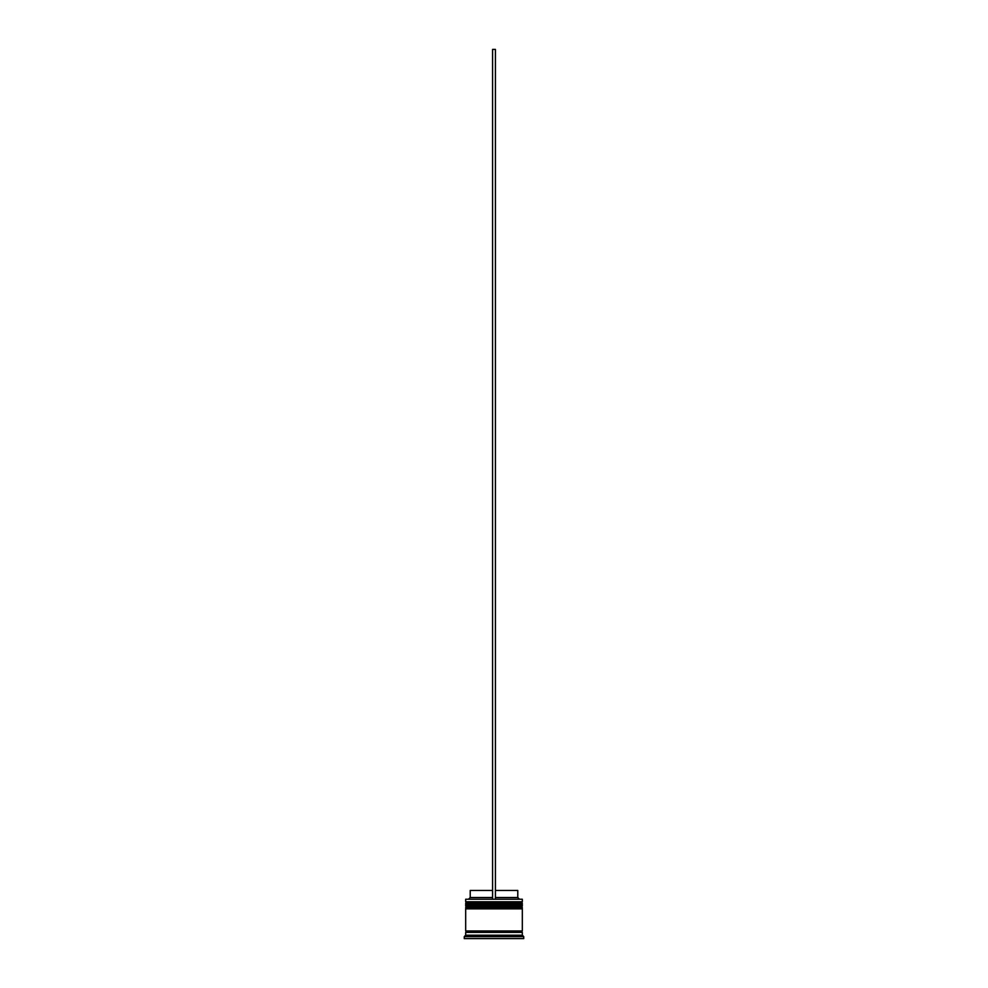 <?xml version="1.0" encoding="UTF-8"?>
<svg xmlns="http://www.w3.org/2000/svg" width="988" height="988" viewBox="0 0 988 988"><rect width="100%" height="100%" fill="white"/><g stroke="black" fill="none" stroke-linecap="round" stroke-linejoin="round"><path stroke-width="1.48" d="M522.319 903.489L465.681 903.489A0.852 0.852 0 0 1 466.534 902.637L465.681 901.785L522.319 901.785L521.466 902.637L466.534 902.637L521.466 902.637A0.852 0.852 0 0 1 522.319 903.489L522.319 903.773A0.852 0.852 0 0 1 521.466 904.613M466.534 904.613A0.852 0.852 0 0 1 465.681 903.773L522.319 903.773M522.319 907.737L465.681 907.737A0.852 0.852 0 0 1 466.534 906.885L465.681 906.033L522.319 906.033L521.466 906.885L466.534 906.885L521.466 906.885A0.852 0.852 0 0 1 522.319 907.737L522.319 908.021A0.852 0.852 0 0 1 521.466 908.861M466.534 908.861A0.852 0.852 0 0 1 465.681 908.021L522.319 908.021M465.817 932.376A0.704 0.704 0 0 0 466.534 931.659A0.704 0.704 0 0 0 465.817 930.955M522.183 932.376A0.704 0.704 0 0 1 521.466 931.659A0.704 0.704 0 0 1 522.183 930.955M465.681 899.241L522.319 899.241L465.681 899.241L465.681 901.785M518.515 935.772L519.49 936.315L518.515 935.772M494 936.315L494.976 935.772L493.024 935.772L494 936.315M493.024 935.772L494.976 935.772L493.024 935.772M468.51 935.772L469.485 935.772L468.51 935.772M465.681 935.204L465.681 932.376L522.319 932.376L522.319 935.204L465.681 935.204L464.261 936.612L464.261 938.6L523.739 938.6L523.739 936.612L464.261 936.612M522.319 935.204L523.739 936.612M522.319 899.241L522.319 901.785M522.319 906.033L522.319 904.613L465.681 904.613L465.681 906.033M522.319 908.861L465.681 908.861L465.681 930.955L522.319 930.955L522.319 908.861M495.42 890.46L517.786 890.46L517.786 897.536L519.206 898.957M517.786 897.536L495.42 897.536M492.58 897.536L470.214 897.536L468.794 898.957M492.58 890.46L470.214 890.46L470.214 897.536M495.42 898.957L495.42 49.4L492.58 49.4L492.58 898.957"/></g></svg>
